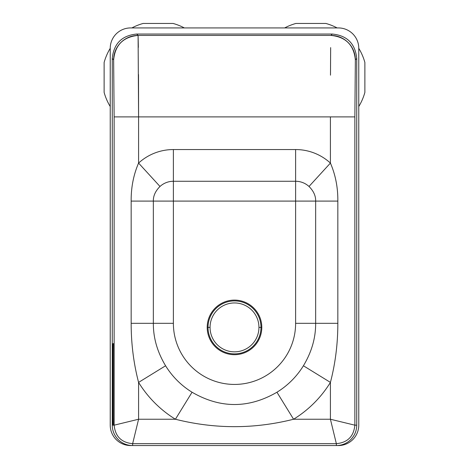 <?xml version="1.0" encoding="UTF-8"?>
<svg xmlns="http://www.w3.org/2000/svg" width="469" height="469" viewBox="0 0 469 469"><rect width="100%" height="100%" fill="white"/><g stroke="black" fill="none" stroke-linecap="round" stroke-linejoin="round"><path stroke-width="0.7" d="M110.233 106.533L110.233 425.178A20.372 20.372 0 0 0 130.605 445.55L338.395 445.55A20.372 20.372 0 0 0 358.767 425.178L358.767 48.301A20.372 20.372 0 0 0 338.395 27.929L337.123 27.929L338.395 27.929A20.372 20.372 0 0 1 358.767 48.301L358.767 425.178A20.372 20.372 0 0 1 338.395 445.55L130.605 445.55A20.372 20.372 0 0 1 110.233 425.178L110.233 48.301A20.372 20.372 0 0 1 130.605 27.929L338.395 27.929L130.605 27.929A20.372 20.372 0 0 0 110.233 48.301L110.233 106.533A56.022 56.022 0 0 1 104.124 92.405A56.022 56.022 0 0 0 110.233 106.533M110.233 48.336L110.233 48.336A56.022 56.022 0 0 0 104.124 62.465A56.022 56.022 0 0 1 110.233 48.336M104.124 92.405L104.124 62.465L104.124 92.405M143.139 23.45A56.022 56.022 0 0 0 131.877 27.929A56.022 56.022 0 0 1 143.139 23.45L173.079 23.45A56.022 56.022 0 0 1 184.335 27.929A56.022 56.022 0 0 0 173.079 23.45L143.139 23.45M295.921 23.45A56.022 56.022 0 0 0 284.665 27.929A56.022 56.022 0 0 1 295.921 23.45L325.861 23.45A56.022 56.022 0 0 1 337.123 27.929A56.022 56.022 0 0 0 325.861 23.45L295.921 23.45M364.876 62.465A56.022 56.022 0 0 0 358.767 48.336A56.022 56.022 0 0 1 364.876 62.465L364.876 92.405A56.022 56.022 0 0 1 358.767 106.533A56.022 56.022 0 0 0 364.876 92.405L364.876 62.465M113.967 343.689L113.967 425.178L112.759 425.178L112.759 343.689L113.967 343.689L112.759 343.689L112.689 351.838L113.093 351.838L113.17 343.689L113.093 351.838L112.689 351.838L112.689 417.029L113.093 417.029L113.093 351.838L113.093 417.029L112.689 417.029L112.759 425.178L114.137 425.178L113.967 343.689M113.17 425.178L113.093 417.029L113.17 425.178M138.343 47.387L138.091 35.421L330.909 35.421L332.286 34.044L330.909 35.421L138.091 35.421L136.714 34.044L332.286 34.044C347.13 35.492 355.279 43.64 356.727 58.49C355.279 43.64 347.13 35.492 332.286 34.044L136.714 34.044C121.87 35.492 113.721 43.64 112.273 58.49L112.273 425.178A20.372 20.372 0 0 0 132.639 445.55L336.361 445.55A20.372 20.372 0 0 0 356.727 425.178L356.727 58.49L356.727 425.178A20.372 20.372 0 0 1 336.361 445.55L132.639 445.55A20.372 20.372 0 0 1 112.273 425.178L112.759 425.178L112.273 425.178L112.273 58.49L113.645 59.862L114.137 116.904L114.137 425.178L138.584 419.239L132.639 443.68L132.639 445.55L132.639 443.68L336.361 443.68L336.361 445.55L336.361 443.68L330.416 419.239L354.863 425.178L356.727 425.178L354.863 425.178L354.863 116.904L355.355 59.862L356.727 58.49L355.355 59.862L354.863 116.904L138.584 116.904L138.513 74.559M330.487 75.169L330.651 47.609M138.091 35.421L138.584 116.904L114.137 116.904L113.645 59.862C115.093 45.018 123.241 36.869 138.091 35.421A24.447 24.447 135 0 0 113.645 59.862L112.273 58.49C113.721 43.64 121.87 35.492 136.714 34.044L138.091 35.421M330.909 35.421C345.759 36.869 353.907 45.018 355.355 59.862A24.447 24.447 -135 0 0 330.909 35.421M132.639 443.68C121.407 442.584 115.233 436.416 114.137 425.178L114.137 116.904L330.416 116.904L330.416 163.077A51.537 51.537 0 0 0 295.617 149.552L173.383 149.552A51.537 51.537 0 0 0 138.584 163.077L138.584 116.904L138.584 163.077C133.495 174.884 131.027 187.553 131.168 201.09L131.168 323.323C131.15 343.666 133.624 363.358 138.584 382.399A112.654 112.654 0 0 0 175.418 419.239L138.584 419.239L138.584 382.399L138.584 419.239L175.418 419.239C214.79 429.135 254.18 429.135 293.582 419.239A112.654 112.654 0 0 0 330.416 382.399L330.416 419.239L293.582 419.239L330.416 419.239L330.416 382.399C335.376 363.364 337.844 343.671 337.832 323.323L337.832 201.09C337.973 187.553 335.505 174.884 330.416 163.077L330.416 116.904L354.863 116.904L354.863 425.178C353.767 436.416 347.593 442.584 336.361 443.68L132.639 443.68L138.584 419.239L114.137 425.178M173.383 181.269L295.617 181.269L295.617 201.09L173.383 201.09L173.383 181.269L173.383 201.09L153.345 201.09C153.216 195.884 155.432 191.012 159.999 186.469A19.821 19.821 0 0 1 173.383 181.269A19.821 19.821 0 0 0 159.999 186.469C155.432 191.012 153.216 195.884 153.345 201.09L173.383 201.09L173.383 323.323L153.345 323.323L153.345 201.09L153.345 323.323L173.383 323.323A61.117 61.117 0 0 0 234.5 384.433A61.117 61.117 0 0 0 295.617 323.323L295.617 201.09L315.655 201.09L315.655 323.323L295.617 323.323L315.655 323.323C315.731 337.903 311.651 352.055 303.414 365.767A80.938 80.938 0 0 1 276.945 392.231C248.64 408.61 220.342 408.61 192.056 392.231A80.938 80.938 0 0 1 165.586 365.767C157.35 352.049 153.269 337.897 153.345 323.323C153.269 337.897 157.35 352.049 165.586 365.767A80.938 80.938 0 0 0 192.056 392.231C220.342 408.61 248.64 408.61 276.945 392.231A80.938 80.938 0 0 0 303.414 365.767C311.651 352.055 315.731 337.903 315.655 323.323L315.655 201.09L295.617 201.09L295.617 181.269A19.821 19.821 0 0 1 309.001 186.469C313.568 191.012 315.784 195.884 315.655 201.09C315.784 195.884 313.568 191.012 309.001 186.469A19.821 19.821 0 0 0 295.617 181.269L295.617 149.552A51.537 51.537 0 0 1 330.416 163.077L309.001 186.469L330.416 163.077C335.505 174.884 337.973 187.553 337.832 201.09L315.655 201.09L337.832 201.09L337.832 323.323L315.655 323.323L337.832 323.323C337.844 343.671 335.376 363.364 330.416 382.399L303.414 365.767L330.416 382.399A112.654 112.654 0 0 1 293.582 419.239L276.945 392.231L293.582 419.239C254.18 429.135 214.79 429.135 175.418 419.239L192.056 392.231L175.418 419.239A112.654 112.654 0 0 1 138.584 382.399L165.586 365.767L138.584 382.399C133.624 363.358 131.156 343.666 131.168 323.323L153.345 323.323L131.168 323.323L131.168 201.09L153.345 201.09L131.168 201.09C131.027 187.553 133.495 174.884 138.584 163.077L159.999 186.469L138.584 163.077A51.537 51.537 0 0 1 173.383 149.552L173.383 181.269L173.383 149.552L295.617 149.552L295.617 181.269L173.383 181.269M354.863 425.178L330.416 419.239L336.361 443.68M208.019 327.397A26.481 26.481 0 0 1 234.5 300.91A26.481 26.481 0 0 1 260.981 327.397A26.481 26.481 0 0 1 234.5 353.878A26.481 26.481 0 0 1 208.019 327.397A26.481 26.481 0 0 0 234.5 353.878A26.481 26.481 0 0 0 260.981 327.397L261.796 327.397A27.296 27.296 0 0 0 234.5 300.096A27.296 27.296 0 0 0 207.204 327.397A27.296 27.296 0 0 0 234.5 354.693A27.296 27.296 0 0 0 261.796 327.397A27.296 27.296 0 0 1 234.5 354.693A27.296 27.296 0 0 1 207.204 327.397L208.019 327.397L207.204 327.397A27.296 27.296 0 0 1 234.5 300.096A27.296 27.296 0 0 1 261.796 327.397L260.981 327.397A26.481 26.481 0 0 0 234.5 300.91A26.481 26.481 0 0 0 208.019 327.397L210.053 327.397A24.447 24.447 0 0 1 234.5 302.951A24.447 24.447 0 0 1 258.947 327.397A24.447 24.447 0 0 1 234.5 351.838A24.447 24.447 0 0 1 210.053 327.397L208.019 327.397M173.383 201.09L295.617 201.09L295.617 323.323A61.117 61.117 0 0 1 234.5 384.433A61.117 61.117 0 0 1 173.383 323.323L173.383 201.09M258.947 327.397A24.447 24.447 0 0 0 234.5 302.951A24.447 24.447 0 0 0 210.053 327.397A24.447 24.447 0 0 0 234.5 351.838A24.447 24.447 0 0 0 258.947 327.397L260.981 327.397L258.947 327.397"/></g></svg>
